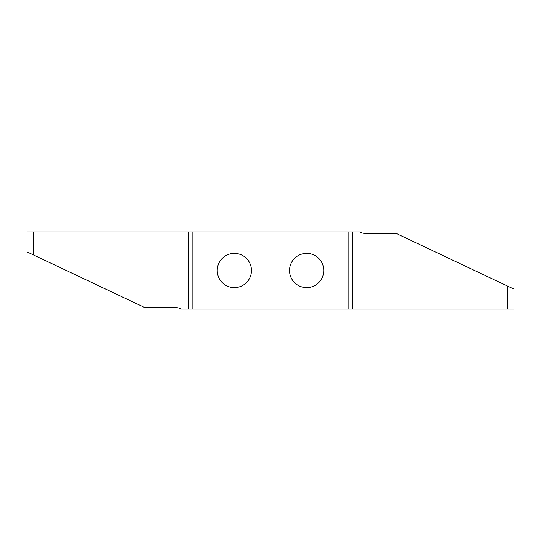 <?xml version="1.0" encoding="UTF-8"?>
<svg xmlns="http://www.w3.org/2000/svg" width="541" height="541" viewBox="0 0 541 541"><rect width="100%" height="100%" fill="white"/><g stroke="black" fill="none" stroke-linecap="round" stroke-linejoin="round"><path stroke-width="0.81" d="M348.884 231.933L359.941 231.933A9.643 9.643 0 0 0 365.019 233.381L396.1 233.381L513.95 289.09L513.95 309.067L348.884 309.067L348.884 231.933L192.116 231.933L192.116 309.067L348.884 309.067M192.116 309.067L181.059 309.067L178.767 308.032M323.768 270.5A17.116 17.116 0 0 0 298.098 255.677A17.116 17.116 0 0 0 298.098 285.323A17.116 17.116 0 0 0 323.768 270.5M251.457 270.5A17.116 17.116 0 0 0 225.786 255.677A17.116 17.116 0 0 0 225.786 285.323A17.116 17.116 0 0 0 251.457 270.5M181.059 309.067A9.643 9.643 0 0 0 175.981 307.619L144.9 307.619L27.05 251.91L27.05 231.933L192.116 231.933M359.941 231.933L362.233 232.968M33.508 231.933L33.508 254.967M51.909 231.933L51.909 263.663M507.492 309.067L507.492 286.033M489.091 309.067L489.091 277.337M188.403 309.067L188.403 231.933M352.597 231.933L352.597 309.067"/></g></svg>
